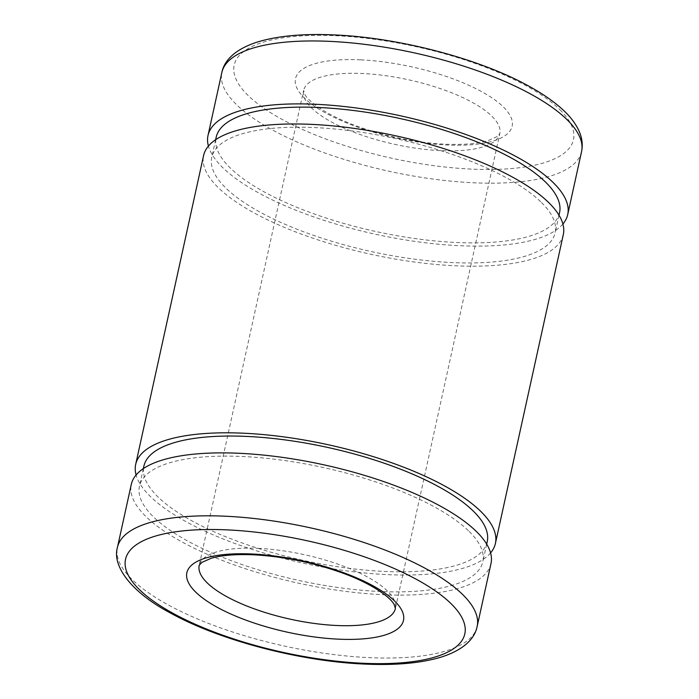 <?xml version="1.0" encoding="UTF-8"?>
<svg xmlns="http://www.w3.org/2000/svg" width="699" height="699" viewBox="0 0 699 699"><rect width="100%" height="100%" fill="white"/><g stroke="black" fill="none" stroke-linecap="round" stroke-linejoin="round"><path stroke-width="0.52" stroke-dasharray="3.5 2.62" d="M562.905 224.012A184.152 60.525 12.4 0 1 402.738 239.504A184.152 60.525 12.4 0 1 222.334 167.227A184.152 60.525 12.4 0 1 208.416 146.074M541.463 202.5A175.781 57.772 12.4 0 1 555.128 232.828A175.781 57.772 12.4 0 1 412.209 258.857A175.781 57.772 12.4 0 1 225.445 187.655A175.781 57.772 12.4 0 1 211.771 157.327A175.781 57.772 12.4 0 1 354.69 131.298A175.781 57.772 12.4 0 1 541.463 202.5M559.549 212.749A175.781 57.772 12.4 0 1 416.621 238.778A175.781 57.772 12.4 0 1 229.857 167.577A175.781 57.772 12.4 0 1 216.183 137.257M490.584 552.926A184.152 60.525 12.4 0 1 330.417 568.418A184.152 60.525 12.4 0 1 150.014 496.141A184.152 60.525 12.4 0 1 136.095 474.988M563.307 234.619A184.152 60.525 12.4 0 1 413.581 261.889A184.152 60.525 12.4 0 1 217.922 187.297A184.152 60.525 12.4 0 1 203.592 155.536M469.143 531.423A175.781 57.772 12.4 0 1 482.817 561.743A175.781 57.772 12.4 0 1 339.897 587.772A175.781 57.772 12.4 0 1 153.125 516.57A175.781 57.772 12.4 0 1 139.451 486.251A175.781 57.772 12.4 0 1 282.379 460.222A175.781 57.772 12.4 0 1 469.143 531.423M487.229 541.673A175.781 57.772 12.4 0 1 344.31 567.702A175.781 57.772 12.4 0 1 157.537 496.5A175.781 57.772 12.4 0 1 143.872 466.172M490.986 563.543A184.152 60.525 12.4 0 1 341.261 590.812A184.152 60.525 12.4 0 1 145.602 516.22A184.152 60.525 12.4 0 1 131.281 484.451M360.745 59.852A110.905 36.453 12.4 0 1 503.516 107.113A110.905 36.453 12.4 0 1 446.906 144.999A110.905 36.453 12.4 0 1 304.126 97.738A110.905 36.453 12.4 0 1 360.745 59.852M491.991 116.322A100.446 33.01 12.4 0 1 499.802 133.649A100.446 33.01 12.4 0 1 440.719 150.635A100.446 33.01 12.4 0 1 311.413 107.829A100.446 33.01 12.4 0 1 303.602 90.503A100.446 33.01 12.4 0 1 362.685 73.517A100.446 33.01 12.4 0 1 491.991 116.322M581.559 151.622A184.152 60.525 12.4 0 1 473.232 182.762A184.152 60.525 12.4 0 1 236.166 104.3A184.152 60.525 12.4 0 1 221.845 72.53M559.951 109.76A173.684 57.082 12.4 0 1 471.283 169.097A173.684 57.082 12.4 0 1 247.699 95.09A173.684 57.082 12.4 0 1 336.359 35.754A173.684 57.082 12.4 0 1 559.951 109.76M477.155 626.47A184.152 60.525 12.4 0 1 368.827 657.619A184.152 60.525 12.4 0 1 131.77 579.148A184.152 60.525 12.4 0 1 117.441 547.378M258.281 548.365A100.446 33.01 12.4 0 1 387.587 591.171A100.446 33.01 12.4 0 1 395.398 608.497L499.802 133.649L497.207 136.541L487.928 140.682C477.635 143.767 463.42 144.938 445.272 144.195C408.548 142.692 361.899 130.853 332.969 115.824C313.947 106.038 306.468 97.746 304.764 94.269L303.602 90.503L199.198 565.351A100.446 33.01 12.4 0 1 258.281 548.365M559.008 215.205L555.128 232.828M486.687 544.128L482.817 561.743M143.33 468.636L139.451 486.251M215.642 139.713L211.771 157.327"/><path stroke-width="1.05" d="M208.416 146.074A184.152 60.525 12.4 0 1 208.014 135.457A184.152 60.525 12.4 0 1 357.739 108.188A184.152 60.525 12.4 0 1 553.398 182.78A184.152 60.525 12.4 0 1 567.719 214.549A184.152 60.525 12.4 0 1 562.905 224.012M215.642 139.713L216.183 137.257A175.781 57.772 12.4 0 1 359.103 111.228A175.781 57.772 12.4 0 1 545.875 182.43A175.781 57.772 12.4 0 1 559.549 212.749L559.008 215.205M136.095 474.988A184.152 60.525 12.4 0 1 135.693 464.381A184.152 60.525 12.4 0 1 285.419 437.111A184.152 60.525 12.4 0 1 481.078 511.703A184.152 60.525 12.4 0 1 495.408 543.464A184.152 60.525 12.4 0 1 490.584 552.926M135.693 464.381L203.592 155.536A184.152 60.525 12.4 0 1 353.318 128.267A184.152 60.525 12.4 0 1 548.986 202.859A184.152 60.525 12.4 0 1 563.307 234.619L495.408 543.464M143.33 468.636L143.872 466.172A175.781 57.772 12.4 0 1 286.791 440.143A175.781 57.772 12.4 0 1 473.555 511.345A175.781 57.772 12.4 0 1 487.229 541.673L486.687 544.128M117.441 547.378L131.281 484.451A184.152 60.525 12.4 0 1 281.007 457.181A184.152 60.525 12.4 0 1 476.666 531.773A184.152 60.525 12.4 0 1 490.986 563.543L477.155 626.47A184.152 60.525 12.4 0 0 462.834 594.7A184.152 60.525 12.4 0 0 225.768 516.238A184.152 60.525 12.4 0 0 117.441 547.378C112.006 565.482 130.416 591.66 169.507 612.499C218.56 640.013 299.312 661.306 364.275 664.05C395.293 665.5 420.894 663.194 441.069 657.13C463.673 650.018 474.804 638.598 477.155 626.47M581.559 151.622C582.905 145.025 582.206 138.489 579.462 131.997C575.967 123.845 570.017 116.051 561.594 108.598C552.953 100.866 542.083 93.413 528.986 86.222C479.898 58.838 399.461 37.685 334.725 34.95C303.707 33.5 278.106 35.806 257.931 41.87C235.327 48.982 224.196 60.402 221.845 72.53A184.152 60.525 12.4 0 1 330.173 41.381A184.152 60.525 12.4 0 1 567.23 119.852A184.152 60.525 12.4 0 1 581.559 151.622L567.719 214.549M227.717 529.903A173.684 57.082 12.4 0 1 451.301 603.91A173.684 57.082 12.4 0 1 362.641 663.246A173.684 57.082 12.4 0 1 139.049 589.24A173.684 57.082 12.4 0 1 227.717 529.903M395.398 608.497A100.446 33.01 12.4 0 1 336.315 625.483A100.446 33.01 12.4 0 1 207.009 582.678A100.446 33.01 12.4 0 1 199.198 565.351L201.793 562.459L211.072 558.318C221.365 555.233 235.58 554.062 253.728 554.805C283.296 556.43 312.602 562.389 341.628 572.699C372.226 583.586 391.064 597.802 394.253 604.766L395.398 608.497M394.874 601.262A110.905 36.453 12.4 0 1 338.255 639.148A110.905 36.453 12.4 0 1 195.484 591.887A110.905 36.453 12.4 0 1 252.094 554.001A110.905 36.453 12.4 0 1 394.874 601.262M221.845 72.53L208.014 135.457"/></g></svg>
